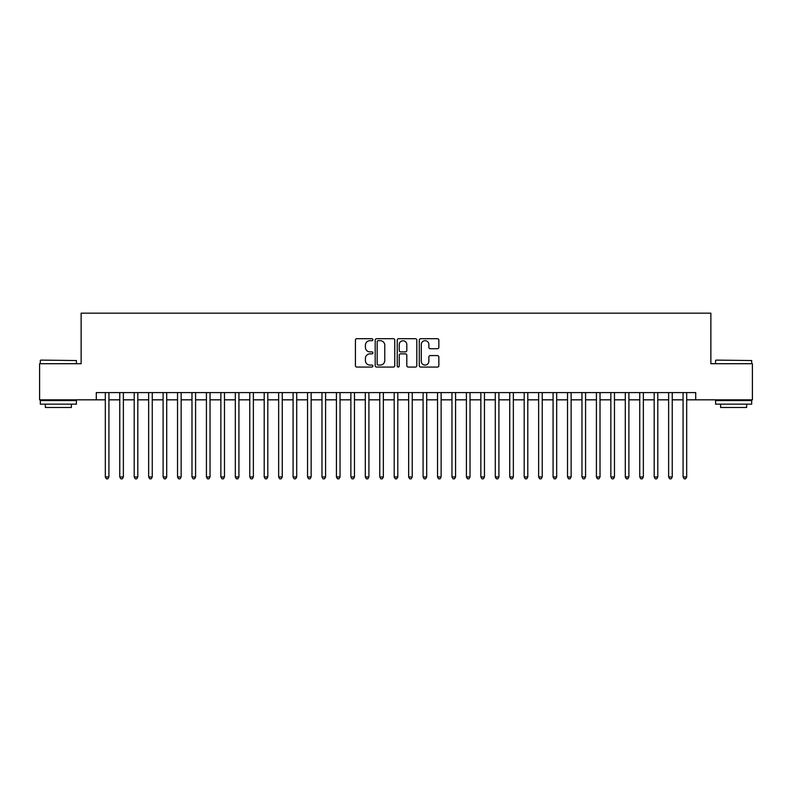 <?xml version="1.0" encoding="UTF-8"?>
<svg xmlns="http://www.w3.org/2000/svg" width="792" height="792" viewBox="0 0 792 792"><rect width="100%" height="100%" fill="white"/><g stroke="black" fill="none" stroke-linecap="round" stroke-linejoin="round"><path stroke-width="1.19" d="M372.893 339.699A0.99 0.99 0 0 0 371.893 338.709L356.836 338.709A1.416 1.416 0 0 0 355.42 340.124L355.42 365.647A1.416 1.416 0 0 0 356.836 367.062L371.893 367.062A0.99 0.99 0 0 0 372.893 366.072A0.99 0.99 0 0 0 371.893 365.082L369.953 365.082A4.534 4.534 0 0 1 365.409 360.538L365.409 358.41A4.534 4.534 0 0 1 369.953 353.875L371.893 353.875A0.99 0.99 0 0 0 372.893 352.885A0.99 0.99 0 0 0 371.893 351.895L369.953 351.895A4.534 4.534 0 0 1 365.409 347.351L365.409 345.233A4.534 4.534 0 0 1 369.953 340.689L371.893 340.689A0.99 0.99 0 0 0 372.893 339.699M437.432 348.708A1.416 1.416 0 0 0 438.847 347.282L438.847 340.124A1.416 1.416 0 0 0 437.432 338.709L420.7 338.709A1.416 1.416 0 0 0 419.285 340.124L419.285 365.647A1.416 1.416 0 0 0 420.7 367.062L437.432 367.062A1.416 1.416 0 0 0 438.847 365.647L438.847 356.994A1.416 1.416 0 0 0 437.432 355.578L430.274 355.578A1.416 1.416 0 0 0 428.858 356.994L428.858 361.281A3.792 3.792 0 0 1 425.066 365.082A3.792 3.792 0 0 1 421.275 361.281L421.275 344.48A3.792 3.792 0 0 1 425.066 340.689A3.792 3.792 0 0 1 428.858 344.48L428.858 347.282A1.416 1.416 0 0 0 430.274 348.708L437.432 348.708M96.287 399.831L39.6 399.831L39.6 363.716L81.13 363.716L81.13 313.167L710.869 313.167L710.869 363.716L752.4 363.716L752.4 399.831L695.713 399.831L695.713 392.604L96.287 392.604L96.287 399.831L105.316 399.831M394.762 340.124A1.416 1.416 0 0 0 393.337 338.709L376.616 338.709A1.416 1.416 0 0 0 375.19 340.124L375.19 365.647A1.416 1.416 0 0 0 376.616 367.062L393.337 367.062A1.416 1.416 0 0 0 394.762 365.647L394.762 340.124M398.663 338.709L415.384 338.709A1.416 1.416 0 0 1 416.81 340.124L416.81 365.647A1.416 1.416 0 0 1 415.384 367.062L408.227 367.062A1.416 1.416 0 0 1 406.811 365.647L406.811 355.291A1.416 1.416 0 0 0 405.395 353.875L400.643 353.875A1.416 1.416 0 0 0 399.227 355.291L399.227 366.072A0.99 0.99 0 0 1 398.237 367.062A0.99 0.99 0 0 1 397.238 366.072L397.238 340.124A1.416 1.416 0 0 1 398.663 338.709M108.93 399.831L119.76 399.831M123.374 399.831L134.204 399.831M137.818 399.831L148.649 399.831M152.262 399.831L163.093 399.831M166.706 399.831L177.537 399.831M181.15 399.831L191.981 399.831M195.594 399.831L206.425 399.831M210.038 399.831L220.869 399.831M224.482 399.831L235.313 399.831M238.927 399.831L249.757 399.831M253.371 399.831L264.201 399.831M267.815 399.831L278.645 399.831M282.259 399.831L293.089 399.831M296.703 399.831L307.534 399.831M311.147 399.831L321.978 399.831M325.591 399.831L336.422 399.831M340.035 399.831L350.866 399.831M354.469 399.831L365.31 399.831M368.914 399.831L379.754 399.831M383.358 399.831L394.198 399.831M397.802 399.831L408.642 399.831M412.246 399.831L423.086 399.831M426.69 399.831L437.53 399.831M441.134 399.831L451.965 399.831M455.578 399.831L466.409 399.831M470.022 399.831L480.853 399.831M484.466 399.831L495.297 399.831M498.91 399.831L509.741 399.831M513.355 399.831L524.185 399.831M527.799 399.831L538.629 399.831M542.243 399.831L553.073 399.831M556.687 399.831L567.518 399.831M571.131 399.831L581.962 399.831M585.575 399.831L596.406 399.831M600.019 399.831L610.85 399.831M614.463 399.831L625.294 399.831M628.907 399.831L639.738 399.831M643.351 399.831L654.182 399.831M657.796 399.831L668.626 399.831M672.24 399.831L683.07 399.831M686.684 399.831L695.713 399.831M378.17 340.689A0.99 0.99 0 0 0 377.18 341.689L377.18 364.082A0.99 0.99 0 0 0 378.17 365.082L380.229 365.082A4.534 4.534 0 0 0 384.763 360.538L384.763 345.233A4.534 4.534 0 0 0 380.229 340.689L378.17 340.689M406.811 344.56A3.792 3.792 0 0 0 403.019 340.768A3.792 3.792 0 0 0 399.227 344.56L399.227 350.48A1.416 1.416 0 0 0 400.643 351.895L405.395 351.895A1.416 1.416 0 0 0 406.811 350.48L406.811 344.56M108.93 392.604L108.93 476.962L105.316 476.962L105.316 392.604M108.93 476.962L107.851 478.833L106.405 478.833L105.316 476.962M40.758 360.103L76.428 360.538L40.758 360.103M58.38 404.158L40.323 404.158L40.323 400.554L76.428 400.554L76.428 404.158L58.38 404.158M71.379 404.158L71.379 407.484L45.382 407.484L45.382 404.158M715.998 360.103L751.677 360.538L715.998 360.103M733.62 404.158L715.572 404.158L715.572 400.554L751.677 400.554L751.677 404.158L733.62 404.158M746.618 404.158L746.618 407.484L720.621 407.484L720.621 404.158M123.374 392.604L123.374 476.962L119.76 476.962L119.76 392.604M123.374 476.962L122.295 478.833L120.849 478.833L119.76 476.962M137.818 392.604L137.818 476.962L134.204 476.962L134.204 392.604M137.818 476.962L136.739 478.833L135.293 478.833L134.204 476.962M152.262 392.604L152.262 476.962L148.649 476.962L148.649 392.604M152.262 476.962L151.183 478.833L149.738 478.833L148.649 476.962M166.706 392.604L166.706 476.962L163.093 476.962L163.093 392.604M166.706 476.962L165.617 478.833L164.182 478.833L163.093 476.962M181.15 392.604L181.15 476.962L177.537 476.962L177.537 392.604M181.15 476.962L180.061 478.833L178.626 478.833L177.537 476.962M195.594 392.604L195.594 476.962L191.981 476.962L191.981 392.604M195.594 476.962L194.505 478.833L193.07 478.833L191.981 476.962M210.038 392.604L210.038 476.962L206.425 476.962L206.425 392.604M210.038 476.962L208.949 478.833L207.504 478.833L206.425 476.962M224.482 392.604L224.482 476.962L220.869 476.962L220.869 392.604M224.482 476.962L223.394 478.833L221.948 478.833L220.869 476.962M238.927 392.604L238.927 476.962L235.313 476.962L235.313 392.604M238.927 476.962L237.838 478.833L236.392 478.833L235.313 476.962M253.371 392.604L253.371 476.962L249.757 476.962L249.757 392.604M253.371 476.962L252.282 478.833L250.836 478.833L249.757 476.962M267.815 392.604L267.815 476.962L264.201 476.962L264.201 392.604M267.815 476.962L266.726 478.833L265.28 478.833L264.201 476.962M282.259 392.604L282.259 476.962L278.645 476.962L278.645 392.604M282.259 476.962L281.17 478.833L279.725 478.833L278.645 476.962M296.703 392.604L296.703 476.962L293.089 476.962L293.089 392.604M296.703 476.962L295.614 478.833L294.169 478.833L293.089 476.962M311.147 392.604L311.147 476.962L307.534 476.962L307.534 392.604M311.147 476.962L310.058 478.833L308.613 478.833L307.534 476.962M325.591 392.604L325.591 476.962L321.978 476.962L321.978 392.604M325.591 476.962L324.502 478.833L323.057 478.833L321.978 476.962M340.035 392.604L340.035 476.962L336.422 476.962L336.422 392.604M340.035 476.962L338.946 478.833L337.501 478.833L336.422 476.962M354.469 392.604L354.469 476.962L350.866 476.962L350.866 392.604M354.469 476.962L353.39 478.833L351.945 478.833L350.866 476.962M368.914 392.604L368.914 476.962L365.31 476.962L365.31 392.604M368.914 476.962L367.834 478.833L366.389 478.833L365.31 476.962M383.358 392.604L383.358 476.962L379.754 476.962L379.754 392.604M383.358 476.962L382.279 478.833L380.833 478.833L379.754 476.962M397.802 392.604L397.802 476.962L394.198 476.962L394.198 392.604M397.802 476.962L396.723 478.833L395.277 478.833L394.198 476.962M412.246 392.604L412.246 476.962L408.642 476.962L408.642 392.604M412.246 476.962L411.167 478.833L409.721 478.833L408.642 476.962M426.69 392.604L426.69 476.962L423.086 476.962L423.086 392.604M426.69 476.962L425.611 478.833L424.166 478.833L423.086 476.962M441.134 392.604L441.134 476.962L437.53 476.962L437.53 392.604M441.134 476.962L440.055 478.833L438.61 478.833L437.53 476.962M455.578 392.604L455.578 476.962L451.965 476.962L451.965 392.604M455.578 476.962L454.499 478.833L453.054 478.833L451.965 476.962M470.022 392.604L470.022 476.962L466.409 476.962L466.409 392.604M470.022 476.962L468.943 478.833L467.498 478.833L466.409 476.962M484.466 392.604L484.466 476.962L480.853 476.962L480.853 392.604M484.466 476.962L483.387 478.833L481.942 478.833L480.853 476.962M498.91 392.604L498.91 476.962L495.297 476.962L495.297 392.604M498.91 476.962L497.831 478.833L496.386 478.833L495.297 476.962M513.355 392.604L513.355 476.962L509.741 476.962L509.741 392.604M513.355 476.962L512.276 478.833L510.83 478.833L509.741 476.962M527.799 392.604L527.799 476.962L524.185 476.962L524.185 392.604M527.799 476.962L526.72 478.833L525.274 478.833L524.185 476.962M542.243 392.604L542.243 476.962L538.629 476.962L538.629 392.604M542.243 476.962L541.164 478.833L539.718 478.833L538.629 476.962M556.687 392.604L556.687 476.962L553.073 476.962L553.073 392.604M556.687 476.962L555.608 478.833L554.162 478.833L553.073 476.962M571.131 392.604L571.131 476.962L567.518 476.962L567.518 392.604M571.131 476.962L570.052 478.833L568.606 478.833L567.518 476.962M585.575 392.604L585.575 476.962L581.962 476.962L581.962 392.604M585.575 476.962L584.496 478.833L583.051 478.833L581.962 476.962M600.019 392.604L600.019 476.962L596.406 476.962L596.406 392.604M600.019 476.962L598.93 478.833L597.495 478.833L596.406 476.962M614.463 392.604L614.463 476.962L610.85 476.962L610.85 392.604M614.463 476.962L613.374 478.833L611.939 478.833L610.85 476.962M628.907 392.604L628.907 476.962L625.294 476.962L625.294 392.604M628.907 476.962L627.818 478.833L626.383 478.833L625.294 476.962M643.351 392.604L643.351 476.962L639.738 476.962L639.738 392.604M643.351 476.962L642.263 478.833L640.817 478.833L639.738 476.962M657.796 392.604L657.796 476.962L654.182 476.962L654.182 392.604M657.796 476.962L656.707 478.833L655.261 478.833L654.182 476.962M672.24 392.604L672.24 476.962L668.626 476.962L668.626 392.604M672.24 476.962L671.151 478.833L669.705 478.833L668.626 476.962M686.684 392.604L686.684 476.962L683.07 476.962L683.07 392.604M686.684 476.962L685.595 478.833L684.149 478.833L683.07 476.962M40.323 363.716L40.323 360.538M48.559 400.554L48.559 399.831M68.201 400.554L68.201 399.831M76.428 363.716L76.428 360.538M715.572 363.716L715.572 360.538M723.799 400.554L723.799 399.831M743.441 400.554L743.441 399.831M751.677 363.716L751.677 360.538"/></g></svg>
